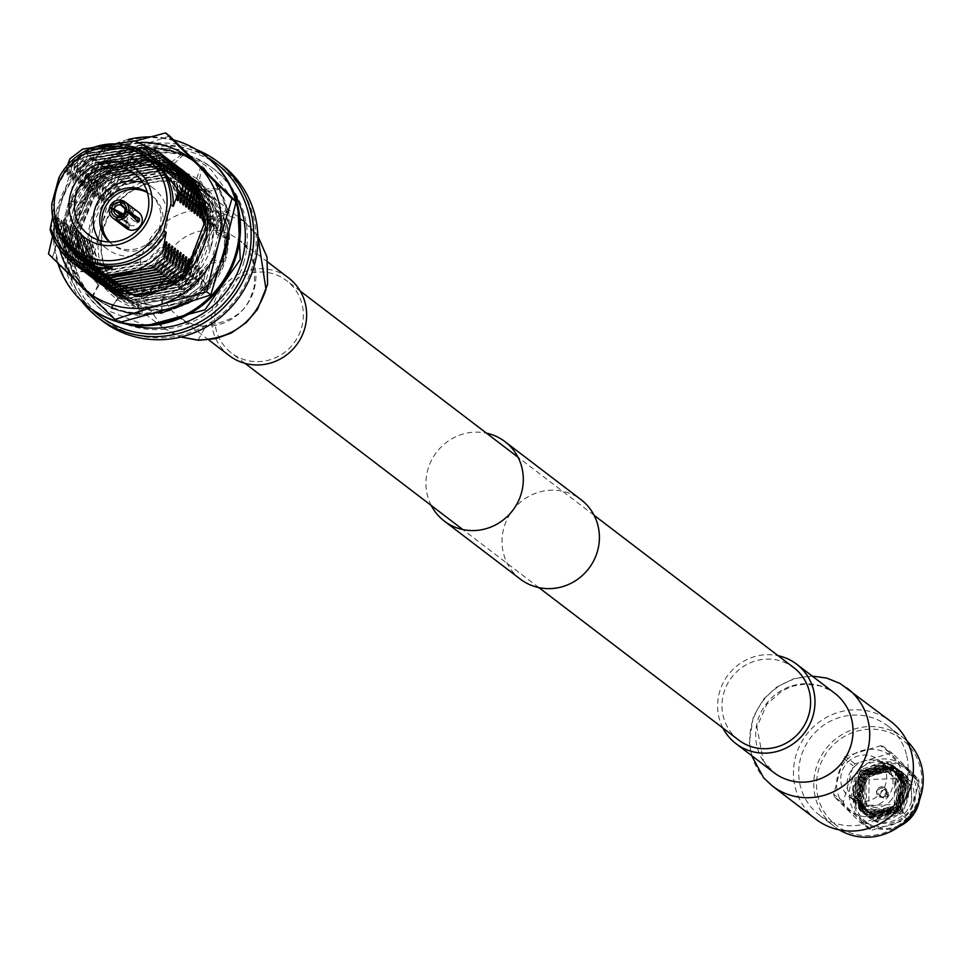 <?xml version="1.0" encoding="UTF-8"?>
<svg xmlns="http://www.w3.org/2000/svg" width="970" height="970" viewBox="0 0 970 970"><rect width="100%" height="100%" fill="white"/><g stroke="black" fill="none" stroke-linecap="round" stroke-linejoin="round"><path stroke-width="0.73" stroke-dasharray="4.85 3.64" d="M738.691 740.074A45.493 43.614 127.3 0 1 723.596 693.683A45.493 43.614 127.3 0 1 793.896 667.748M216.346 306.617A45.493 43.614 127.3 0 1 286.647 280.682A45.493 43.614 127.3 0 1 301.755 327.072A45.493 43.614 127.3 0 1 231.454 353.007A45.493 43.614 127.3 0 1 216.346 306.617M520.393 579.151A49.991 47.93 127.3 0 1 503.794 528.177A49.991 47.93 127.3 0 1 581.042 499.671M431.238 505.467A49.991 47.93 127.3 0 1 427.709 470.111A49.991 47.93 127.3 0 1 486.431 433.141M911.46 801.535A28.081 26.93 127.3 0 1 904.428 813.624A28.081 26.93 127.3 0 1 868.223 817.007A28.081 26.93 127.3 0 1 866.089 775.757A28.081 26.93 127.3 0 1 902.294 772.362A28.081 26.93 127.3 0 1 909.52 780.923L902.197 772.29L892.388 767.61L865.664 775.43L858.111 802.19L867.422 816.4L877.05 820.935L903.3 812.763L910.381 785.651L900.79 771.211L890.981 766.543L864.258 774.363L856.704 801.111L866.016 815.321L875.643 819.868L901.894 811.684L908.975 784.572L899.372 770.144L889.575 765.463L862.851 773.284L855.297 800.032L864.597 814.254L874.237 818.789L900.487 810.617L907.568 783.505L897.965 769.064L888.156 764.384L861.445 772.205L853.891 798.965L863.191 813.175L872.818 817.71L899.069 809.538L906.162 782.426L896.559 767.985L886.75 763.317L860.026 771.138L852.472 797.886L861.784 812.096L871.412 816.643L897.662 808.459L904.743 781.347L895.152 766.918L885.343 762.238L858.62 770.059L851.066 796.806L860.378 811.029L870.005 815.564L896.256 807.392L903.337 780.28L893.746 765.839L886.059 761.777L893.673 765.779L901.118 774.775C906.247 795.085 898.62 807.586 878.214 812.29L870.272 811.841L861.821 807.852L853.661 795.376L860.329 771.877L883.84 765.027L892.473 769.149L900.924 781.844L894.728 805.706L871.678 812.909L863.227 808.931L855.067 796.455L861.736 772.957L885.258 766.106L893.879 770.216L902.342 782.923L896.147 806.773L873.097 813.988L864.634 810.011L856.474 797.522L863.142 774.036L886.665 767.173L895.298 771.295L903.749 784.002L897.553 807.852L874.503 815.067L866.052 811.078L857.892 798.601L864.549 775.103L888.071 768.252L896.704 772.375L905.155 785.069L898.96 808.931L875.91 816.134L867.459 812.157L859.299 799.68L865.967 776.182L889.478 769.331L898.111 773.442L906.562 786.149L900.366 809.998L877.316 817.213L868.865 813.236L860.705 800.747L867.374 777.261L890.884 770.398L894.413 771.562C907.544 777.055 913.231 787.046 911.46 801.535L911.618 786.597L902.027 772.156L892.218 767.488L865.495 775.309L867.241 816.267L903.131 812.63L900.621 771.077L864.088 774.23L865.834 815.2L901.724 811.551L899.202 770.01L862.682 773.151L864.428 814.121L900.318 810.484L897.796 768.931L861.263 772.084L863.021 813.042L898.899 809.404L896.389 767.852L859.856 771.004L861.615 811.975L897.492 808.325L894.983 766.785L858.45 769.925L860.196 810.896L896.086 807.258C903.967 797.849 905.64 787.022 901.118 774.775M867.604 776.921A28.081 26.93 -52.7 0 0 869.738 818.171A28.081 26.93 -52.7 0 0 905.944 814.776A28.081 26.93 -52.7 0 0 903.81 773.526A28.081 26.93 -52.7 0 0 867.604 776.921M909.52 780.923C897.541 765.015 883.234 763.487 866.622 776.352C842.13 800.856 881.245 836.091 901.554 810.944L906.538 802.893A24.686 23.668 127.3 0 0 899.469 774.472A24.686 23.668 127.3 0 0 894.413 771.562M890.048 801.365A19.655 18.842 -52.7 0 0 888.556 772.484A19.655 18.842 -52.7 0 0 863.215 774.86A19.655 18.842 -52.7 0 0 864.706 803.73A19.655 18.842 -52.7 0 0 890.048 801.365M909.448 818.231A33.198 31.84 -52.7 0 0 909.86 771.999A33.198 31.84 -52.7 0 0 864.112 773.466A33.198 31.84 -52.7 0 0 863.7 819.698A33.198 31.84 -52.7 0 0 909.448 818.231M899.323 826.343A34.326 32.907 127.3 0 1 865.701 822.948A34.326 32.907 127.3 0 1 863.094 772.508A34.326 32.907 127.3 0 1 907.35 768.361A34.326 32.907 127.3 0 1 919.499 799.898M859.287 769.61A34.326 32.907 127.3 0 1 903.543 765.463A34.326 32.907 127.3 0 1 906.15 815.891A34.326 32.907 127.3 0 1 861.894 820.038A34.326 32.907 127.3 0 1 859.287 769.61M909.702 816.631L919.075 781.59A39.77 38.133 -52.7 0 0 918.42 779.031L892.885 753.811A39.77 38.133 -52.7 0 0 890.339 753.205L855.055 763.863A39.77 38.133 -52.7 0 0 854.097 764.821A39.77 38.133 -52.7 0 0 853.176 765.803L843.427 801.681A39.77 38.133 -52.7 0 0 844.094 804.227L869.629 829.459A39.77 38.133 -52.7 0 0 872.163 830.065L907.047 819.589M885.561 795.727A5.274 5.056 -52.7 0 0 885.161 787.979A5.274 5.056 -52.7 0 0 878.359 788.61A5.274 5.056 -52.7 0 0 878.759 796.37A5.274 5.056 -52.7 0 0 885.561 795.727M878.105 788.416A5.274 5.056 127.3 0 1 884.907 787.785A5.274 5.056 127.3 0 1 885.307 795.533A5.274 5.056 127.3 0 1 878.505 796.176A5.274 5.056 127.3 0 1 878.105 788.416M846.604 759.934A34.326 32.907 127.3 0 1 893.891 758.419A34.326 32.907 127.3 0 1 893.467 806.215A34.326 32.907 127.3 0 1 846.179 807.731A34.326 32.907 127.3 0 1 846.604 759.934M907.314 819.31L897.699 811.963A39.77 38.133 -52.7 0 0 898.656 811.005A39.77 38.133 -52.7 0 0 899.578 810.023L909.12 817.31M919.075 781.59L909.327 774.145L899.578 810.023M909.327 774.145A39.77 38.133 -52.7 0 0 908.672 771.599L918.42 779.031M892.885 753.811L883.136 746.379L908.672 771.599M883.136 746.379A39.77 38.133 -52.7 0 0 880.59 745.76L890.339 753.205M843.427 801.681L833.679 794.248L843.427 758.37A39.77 38.133 127.3 0 1 844.349 757.376A39.77 38.133 127.3 0 1 845.306 756.418L880.59 745.76M887.077 796.722A4.159 3.989 -52.7 0 0 886.762 790.611A4.159 3.989 -52.7 0 0 881.403 791.108A4.159 3.989 -52.7 0 0 881.718 797.219A4.159 3.989 -52.7 0 0 887.077 796.722M884.798 794.976A4.159 3.989 -52.7 0 0 884.482 788.865A4.159 3.989 -52.7 0 0 879.123 789.374A4.159 3.989 -52.7 0 0 879.438 795.473A4.159 3.989 -52.7 0 0 884.798 794.976M887.065 796.358A1.904 1.831 -52.7 0 0 887.089 793.702A1.904 1.831 -52.7 0 0 884.458 793.787A1.904 1.831 -52.7 0 0 884.434 796.443A1.904 1.831 -52.7 0 0 887.065 796.358M853.939 767.173A23.583 22.613 127.3 0 1 884.349 764.324A23.583 22.613 127.3 0 1 886.144 798.977A23.583 22.613 127.3 0 1 855.734 801.826A23.583 22.613 127.3 0 1 853.939 767.173M847.598 762.335A23.583 22.613 127.3 0 1 878.008 759.486A23.583 22.613 127.3 0 1 879.802 794.139A23.583 22.613 127.3 0 1 849.393 796.988A23.583 22.613 127.3 0 1 847.598 762.335M878.214 812.29L861.663 807.731L852.618 790.271L859.978 771.611L883.488 764.76L892.121 768.87L900.572 781.577L894.376 805.427L871.327 812.642L862.876 808.665L854.715 796.176L861.384 772.69L884.895 765.839L893.528 769.95L901.991 782.657L895.783 806.506L872.745 813.721L864.282 809.732L856.122 797.255L862.791 773.757L886.313 766.906L894.946 771.029L903.397 783.736L897.202 807.586L874.152 814.8L865.701 810.811L857.528 798.334L864.197 774.836L887.72 767.985L896.353 772.108L904.804 784.803L898.608 808.665L875.558 815.867L867.107 811.89L858.947 799.401L865.616 775.915L889.126 769.064L897.759 773.175L906.21 785.882L900.014 809.732L876.965 816.946L868.514 812.957L860.354 800.48L867.022 776.982L890.533 770.131L899.166 774.254L907.617 786.961L906.538 802.893M852.618 790.271C854.109 769.246 865.252 759.74 886.059 761.777M843.427 758.37L853.176 765.803M869.629 829.459L859.881 822.014L834.345 796.794L844.094 804.227M897.699 811.963L862.415 822.621L872.163 830.065M855.055 763.863L845.306 756.418M833.679 794.248A39.77 38.133 -52.7 0 0 834.345 796.794M859.881 822.014A39.77 38.133 -52.7 0 0 862.415 822.621M906.429 754.405A56.187 53.871 -52.7 0 0 887.526 725.742A56.187 53.871 -52.7 0 0 823.639 725.245A56.187 53.871 -52.7 0 0 800.444 786.415A56.187 53.871 -52.7 0 0 819.359 815.079A56.187 53.871 -52.7 0 0 883.234 815.576A56.187 53.871 -52.7 0 0 906.429 754.405M839.341 829.896A56.187 53.871 127.3 0 1 834.418 826.573A56.187 53.871 127.3 0 1 815.515 797.91A56.187 53.871 127.3 0 1 838.711 736.739A56.187 53.871 127.3 0 1 902.585 737.236A56.187 53.871 127.3 0 1 907.095 741.104M818.183 797.825A54.078 51.846 127.3 0 1 856.001 731.428A54.078 51.846 127.3 0 1 920.178 767.015A54.078 51.846 127.3 0 1 882.361 833.412A54.078 51.846 127.3 0 1 818.183 797.825M816.085 819.359A61.583 59.037 127.3 0 1 795.364 787.955A61.583 59.037 127.3 0 1 820.778 720.916A61.583 59.037 127.3 0 1 890.799 721.462M722.905 728.034A49.991 47.93 127.3 0 1 719.146 718.152A49.991 47.93 127.3 0 1 778.098 655.696M236.025 201.978A95.484 91.544 -52.7 0 0 235.856 201.36M173.727 139.959A95.484 91.544 -52.7 0 0 150.532 136.867M128.064 139.547A95.484 91.544 -52.7 0 0 56.818 209.459A95.484 91.544 -52.7 0 0 57.885 263.294M204.864 155.406A95.484 91.544 -52.7 0 0 57.824 210.235A95.484 91.544 -52.7 0 0 89.022 307.211M228.799 232.63L228.471 225.004A84.245 80.777 -52.7 0 0 228.435 223.961L226.665 209.581L227.574 210.441A84.245 80.777 -52.7 0 0 211.69 177.462L219.547 189.296L218.589 188.447L220.081 188.241L211.314 177.474A84.245 80.777 -52.7 0 0 210.684 176.685L201.821 167.349A84.245 80.777 -52.7 0 0 198.559 164.718A84.245 80.777 -52.7 0 0 169.398 150.896L182.881 155.394L181.827 154.654L182.942 153.612L169.386 150.362A84.245 80.777 -52.7 0 0 168.392 150.12L155.297 148.834A84.245 80.777 -52.7 0 0 118.728 155.2L132.611 150.593L131.544 149.986L131.859 148.507L118.679 154.024A84.245 80.777 -52.7 0 0 117.709 154.424A84.245 80.777 -52.7 0 0 86.948 176.237L86.354 174.879L78.582 187.052A84.245 80.777 -52.7 0 0 78.012 187.938L71.234 201.275L72.18 201.736A84.245 80.777 -52.7 0 0 68.373 212.757A84.245 80.777 -52.7 0 0 65.463 238.644L65.96 223.815L63.79 222.663L64.396 236.838A84.245 80.777 -52.7 0 0 64.444 237.88A84.245 80.777 -52.7 0 0 74.278 273.382L72.798 273.601L81.553 284.356A84.245 80.777 -52.7 0 0 82.195 285.156A84.245 80.777 -52.7 0 0 95.327 297.887A84.245 80.777 -52.7 0 0 111.053 307.187L109.937 308.23L123.493 311.479A84.245 80.777 -52.7 0 0 124.487 311.709A84.245 80.777 -52.7 0 0 153.612 313.225M78.012 187.938A84.245 80.777 -52.7 0 0 67.354 211.981A84.245 80.777 -52.7 0 0 65.075 223.367L63.79 222.663M168.392 150.12A84.245 80.777 -52.7 0 0 131.544 149.986M210.684 176.685A84.245 80.777 -52.7 0 0 208.477 174.091M201.299 166.998A84.245 80.777 -52.7 0 0 197.54 163.942A84.245 80.777 -52.7 0 0 181.827 154.654M228.435 223.961A84.245 80.777 -52.7 0 0 218.589 188.447M175.158 307.417L188.447 300.639L189.126 301.415A84.245 80.777 -52.7 0 0 215.873 274.668L206.646 286.417L205.931 285.604L206.525 286.962L214.285 274.789A84.245 80.777 -52.7 0 0 214.867 273.892L221.948 260.797L222.724 261.657A84.245 80.777 -52.7 0 0 229.441 224.737L228.629 239.335L227.792 238.462M214.867 273.892A84.245 80.777 -52.7 0 0 220.287 264.058M179.911 305.259A84.245 80.777 -52.7 0 0 205.931 285.604M124.487 311.709L139.607 314.547A84.245 80.777 -52.7 0 0 176.176 308.193L161.99 312.558L161.335 311.843L161.008 313.334M82.195 285.156L93.084 296.032A84.245 80.777 -52.7 0 0 96.345 298.663A84.245 80.777 -52.7 0 0 125.494 312.486L111.053 307.187M64.444 237.88L66.518 252.491L67.33 252.94A84.245 80.777 -52.7 0 0 83.214 285.932L74.278 273.382M75.636 226.968L79.031 245.628L78.315 247.52L74.92 228.859L75.636 226.968L65.075 223.367M117.37 321.373A95.484 91.544 -52.7 0 0 120.522 322.234M169.398 150.896A84.245 80.777 -52.7 0 0 168.404 150.665L154.848 147.416L155.297 148.834M118.728 155.2A84.245 80.777 -52.7 0 0 117.758 155.612L104.578 161.117L105.778 161.966A84.245 80.777 -52.7 0 0 79.031 188.713A84.245 80.777 -52.7 0 0 78.461 189.611L70.689 201.772L72.18 201.736M104.893 161.323L105.778 161.966L104.736 161.42L117.709 154.424M65.463 238.644A84.245 80.777 -52.7 0 0 65.511 239.687L66.118 253.861L67.33 252.94M83.214 285.932A84.245 80.777 -52.7 0 0 83.856 286.72L92.611 297.487L93.084 296.032M125.494 312.486A84.245 80.777 -52.7 0 0 126.5 312.716L140.056 315.978L139.607 314.547M176.176 308.193A84.245 80.777 -52.7 0 0 177.146 307.781L190.326 302.264L189.126 301.415M215.873 274.668A84.245 80.777 -52.7 0 0 216.443 273.77L224.215 261.609L222.724 261.657M229.441 224.737A84.245 80.777 -52.7 0 0 229.393 223.694L228.787 209.52L227.574 210.441M211.69 177.462A84.245 80.777 -52.7 0 0 211.048 176.673L202.293 165.894L201.821 167.349M118.388 322.149A95.484 91.544 -52.7 0 0 119.552 322.476M79.031 188.713L87.955 176.734L86.948 176.237M104.954 161.372L117.637 170.102L114.46 170.453L104.736 161.42M114.46 170.453L127.228 161.954L130.416 161.602L117.637 170.102M130.416 161.602L132.611 150.593M127.228 161.954L131.859 148.507M70.689 201.772L86.451 202.015L84.232 203.554L71.234 201.275M84.232 203.554L90.659 187.246L92.877 185.706L86.451 202.015M92.877 185.706L87.955 176.734M90.659 187.246L86.354 174.879M74.92 228.859L64.711 223.173M66.118 253.861L79.031 245.628M78.315 247.52L66.518 252.491M85.287 269.611L98.964 285.568L85.287 269.611L75.042 273.855M86.015 270.897L72.798 273.601M92.611 297.487L98.225 284.271M98.964 285.568L92.38 295.51M118.134 297.353L138.286 303.149L118.134 297.353L111.72 307.757M119.722 297.305L109.937 308.23M140.056 315.978L136.697 303.198M138.286 303.149L138.952 313.904M161.626 299.609L179.753 295.183L181.281 293.558L163.154 297.984L161.626 299.609L161.99 312.558M163.154 297.984L161.347 310.97M190.326 302.264L179.753 295.183M181.281 293.558L188.447 300.639M199.165 275.492L210.951 263.27L211.508 260.469L199.723 272.691L199.165 275.492L206.646 286.417M199.723 272.691L206.525 286.962M224.215 261.609L210.951 263.27M211.508 260.469L221.233 260.772M89.822 259.911L95.824 274.183L112.605 293.413L136.721 304.786L188.325 295.959L200.899 286.029L187.974 295.704L136.37 304.531L112.253 293.146L95.484 273.916L89.482 259.645L90.452 258.214L89.968 260.021L91.956 261.536A70.204 67.318 127.3 0 1 91.701 223.658A70.204 67.318 127.3 0 1 111.259 190.52L109.258 188.992L104.263 203.13L103.56 202.597L123.724 183.706L171.011 176.249L193.127 186.786L208.611 204.403L216.637 230.242L217.195 230.678L221.233 215.801L223.233 217.328L203.942 288.357A70.204 67.318 127.3 0 0 221.742 260.784L221.948 260.797M216.407 234.243L218.359 219.656L217.425 216.504L215.461 231.078L216.407 234.243L227.235 238.753M227.732 238.959L228.629 239.335M215.461 231.078L227.392 238.171M228.787 209.52L218.359 219.656M217.425 216.504L226.665 209.581M206.755 191.587L196.777 178.456L206.755 191.587L219.547 189.296M204.367 189.041L220.081 188.241M202.293 165.894L199.165 181.014M196.777 178.456L200.802 166.561M170.659 162.633L173.909 163.845L160.693 162.087L157.443 160.874L170.659 162.633L182.942 153.612M157.443 160.874L154.23 148.167M154.848 147.416L160.693 162.087M173.909 163.845L182.881 155.394M172.466 292.528A70.204 67.318 127.3 0 1 102.856 285.968A70.204 67.318 127.3 0 1 97.521 182.833A70.204 67.318 127.3 0 1 188.035 174.345A70.204 67.318 127.3 0 1 208.974 253.134L210.623 248.332A70.204 67.318 127.3 0 1 193.345 277.481A70.204 67.318 127.3 0 1 176.928 290.188A70.204 67.318 127.3 0 1 102.856 285.968A70.204 67.318 127.3 0 1 91.895 189.332A70.204 67.318 127.3 0 1 187.998 174.321A70.204 67.318 127.3 0 1 210.623 248.332L213.727 227.901L193.903 179.486L187.44 173.897L193.673 179.317L213.497 227.72L193.26 277.408L176.928 290.188L172.466 292.528L192.351 276.547C213.291 249.569 215.17 221.79 198.001 193.236L189.38 182.542L183.597 177.522L144.542 165.058L99.389 185.052L80.207 230.714L98.128 275.201L103.838 280.172L142.505 292.346L187.21 272L205.931 225.986L187.562 181.16L181.79 176.14L142.736 163.675L97.57 183.669L78.4 229.332L96.321 273.819L102.032 278.79L140.698 290.964L185.403 270.618L204.124 224.603L185.755 179.777L179.971 174.758L140.929 162.293L137.049 162.511C120.959 164.003 107.088 170.477 95.436 181.948L75.793 223.888L87.797 267.344L125.348 291.085L170.211 283.786M198.001 193.236C206.986 207.944 209.629 223.924 205.943 241.203L189.053 273.467L143.22 294.553L97.606 276.826L79.188 231.005L98.528 183.936L139.268 162.887L183.051 172.163L210.248 207.447L208.974 253.134M194.655 184.167L164.148 160.559L125.094 158.328A70.204 67.318 127.3 0 1 180.602 168.695M96.127 280.839A70.204 67.318 127.3 0 1 81.88 189.95L91.823 178.577C122.45 154.133 152.751 153.612 182.724 177.001L179.765 174.6L137.049 162.511M202.936 286.938A84.245 80.777 127.3 0 1 165.955 309.588A84.245 80.777 127.3 0 1 86.876 290.648A84.245 80.777 127.3 0 1 66.348 211.205A84.245 80.777 127.3 0 1 124.887 150.702A84.245 80.777 127.3 0 1 203.979 169.641A84.245 80.777 127.3 0 1 224.506 249.084A84.245 80.777 127.3 0 1 202.936 286.938M96.588 281.191A70.204 67.318 127.3 0 1 84.826 185.67L91.301 178.08L140.068 156.461L182.239 169.92L188.471 175.34L208.295 223.755L188.059 273.443L139.741 295.401L97.958 282.234L91.786 276.874L72.423 228.811L93.108 179.462L141.875 157.843L184.045 171.302L190.278 176.722L210.102 225.137L189.865 274.825L141.547 296.784L99.764 283.616L93.605 278.257L74.229 230.193L94.927 180.844L143.681 159.225L185.852 172.684L192.096 178.104L211.921 226.519L191.672 276.207L143.366 298.166L101.583 284.998L95.412 279.639L76.048 231.575L96.733 182.227L145.5 160.608L187.671 174.066M81.88 189.95L84.826 185.67A70.204 67.318 127.3 0 1 91.253 178.056A70.204 67.318 127.3 0 1 130.101 157.273L139.838 156.291L182.008 169.75L188.241 175.17L208.065 223.573L187.828 273.261L139.51 295.232L97.727 282.064L91.568 276.692L72.192 228.629L92.89 179.292L141.644 157.673L183.815 171.132L190.059 176.552L209.872 224.955L189.635 274.643L141.329 296.614L99.546 283.446L93.375 278.075L73.999 230.011L94.696 180.675L143.463 159.056L185.634 172.514L191.866 177.934L211.69 226.337L191.454 276.026L143.136 297.996L101.353 284.828L95.181 279.457L75.818 231.393L96.503 182.057L145.27 160.438L187.44 173.897M48.5 253.91L52.598 257.038L119.007 322.622M135.557 141.002L73.853 160.62L77.939 163.736L66.348 211.205L52.598 257.038M169.702 136.03L124.887 150.702L77.939 163.736M73.853 160.62L60.104 206.452L52.513 236.389M125.094 158.328L130.101 157.273A70.204 67.318 127.3 0 1 181.754 169.556A70.204 67.318 127.3 0 1 181.766 169.568M140.407 142.42A84.245 80.777 -52.7 0 0 118.655 145.949A84.245 80.777 -52.7 0 0 60.104 206.452A84.245 80.777 -52.7 0 0 59.74 249.448M205.943 241.203L207.519 227.198L189.15 182.36L183.366 177.352L144.324 164.876L99.158 184.882L79.989 230.545L97.897 275.031L103.608 279.99L142.275 292.164L186.992 271.83L205.701 225.816L187.343 180.978L181.56 175.97L142.505 163.493L97.352 183.5L78.17 229.162L96.091 273.649L101.801 278.608L140.468 290.782L185.173 270.436L187.901 267.417M202.597 211.278L185.525 179.595L182.724 177.001M229.405 355.687A48.864 46.851 127.3 0 1 213.182 305.865A48.864 46.851 127.3 0 1 288.684 278.002M198.062 340.058L205.761 326.272A48.864 46.851 127.3 0 1 178.722 317.02A48.864 46.851 127.3 0 1 178.674 316.984A48.864 46.851 127.3 0 1 162.451 267.162A48.864 46.851 127.3 0 1 210.89 230.011A48.864 46.851 127.3 0 1 237.917 239.263A48.864 46.851 127.3 0 1 237.965 239.299A48.864 46.851 127.3 0 1 254.188 289.121A48.864 46.851 127.3 0 1 205.761 326.272L189.526 323.022L178.722 317.008M140.504 259.245L141.559 297.863L162.705 327.399L180.953 337.002L162.705 327.399L141.559 297.863L140.504 259.245C151.417 226.64 174.066 209.714 208.441 208.489L243.737 221.099L257.875 236.243M100.444 228.665A66.833 64.081 127.3 0 1 203.724 190.556A66.833 64.081 127.3 0 1 225.913 258.711A66.833 64.081 127.3 0 1 122.632 296.82A66.833 64.081 127.3 0 1 100.444 228.665M207.337 157.334A96.042 92.089 -52.7 0 0 67.439 217.85A96.042 92.089 -52.7 0 0 91.544 309.09M81.128 300.506A98.285 94.235 127.3 0 1 65.839 217.729A98.285 94.235 127.3 0 1 196.316 149.55M72.52 221.718A96.042 92.089 127.3 0 1 187.695 151.199A96.042 92.089 127.3 0 1 252.818 264.895A96.042 92.089 127.3 0 1 137.643 335.414A96.042 92.089 127.3 0 1 72.52 221.718M221.79 164.779A98.285 94.235 -52.7 0 0 69.901 220.82A98.285 94.235 -52.7 0 0 102.541 321.058M244.137 261.209A90.077 86.366 127.3 0 1 104.954 312.558A90.077 86.366 127.3 0 1 75.042 220.711A90.077 86.366 127.3 0 1 214.237 169.35A90.077 86.366 127.3 0 1 244.137 261.209M129.944 324.707A90.077 86.366 127.3 0 1 102.953 311.043A90.077 86.366 127.3 0 1 73.041 219.184A90.077 86.366 127.3 0 1 212.236 167.822A90.077 86.366 127.3 0 1 232.545 190.253M223.233 217.328A70.204 67.318 127.3 0 1 225.392 245.798M93.69 225.173A70.204 67.318 127.3 0 1 202.184 185.149A70.204 67.318 127.3 0 1 225.489 256.735A70.204 67.318 127.3 0 1 117.006 296.771A70.204 67.318 127.3 0 1 93.69 225.173M221.233 215.801A70.204 67.318 -52.7 0 0 198.183 182.093A70.204 67.318 -52.7 0 0 109.258 188.992M138.564 212.2A10.112 9.688 -52.7 0 0 122.947 217.959A10.112 9.688 -52.7 0 0 126.306 228.277M120.571 215.934L119.819 217.656L109.428 208.029M111.514 208.526L115.951 211.181M121.941 200.366L133.981 208.987L130.465 208.15L121.311 200.208M123.93 206.925L132.769 213.436L134.03 209.035L132.817 213.485L129.252 212.6L124.73 208.526M122.887 214.564L125.154 215.11L124.172 218.699L120.838 215.667M124.657 212.018L134.115 221.087L138.516 222.154M117.661 215.643L128.549 223.767L130.016 223.597L118.425 215.825M128.84 228.12L130.016 223.597L128.804 228.047M124.221 218.723L119.819 217.656L124.221 218.723M130.999 214.964A5.614 5.383 127.3 0 1 137.704 221.499A5.614 5.383 127.3 0 1 129.034 224.7A5.614 5.383 127.3 0 1 130.95 214.976M138.468 222.13L134.115 221.087L135.327 219.462M147.428 192.618A31.452 30.155 127.3 0 1 151.514 195.237A31.452 30.155 127.3 0 1 161.966 227.307A31.452 30.155 127.3 0 1 113.357 245.24A31.452 30.155 127.3 0 1 109.768 241.979M109.283 241.979A31.452 30.155 -52.7 0 0 111.332 243.688A31.452 30.155 -52.7 0 0 159.929 225.755A31.452 30.155 -52.7 0 0 149.489 193.685A31.452 30.155 -52.7 0 0 147.294 192.169M99.098 240.269A38.194 36.617 -52.7 0 0 107.246 249.047A38.194 36.617 -52.7 0 0 166.258 227.271A38.194 36.617 -52.7 0 0 153.575 188.325A38.194 36.617 -52.7 0 0 142.954 182.784M103.099 229.041A63.462 60.855 127.3 0 1 201.166 192.848A63.462 60.855 127.3 0 1 222.239 257.571A63.462 60.855 127.3 0 1 124.172 293.764A63.462 60.855 127.3 0 1 103.099 229.041M222.748 257.959A63.462 60.855 -52.7 0 0 201.675 193.236A63.462 60.855 -52.7 0 0 103.608 229.429A63.462 60.855 -52.7 0 0 124.681 294.14A63.462 60.855 -52.7 0 0 222.748 257.959M123.408 214.079L125.154 215.11M130.804 214.855L126.245 212.066M132.648 208.683L131.471 213M129.252 212.6L130.465 208.15M124.742 217.122L120.522 216.116M125.639 225.901L126.488 222.748M128.549 223.767L127.603 227.235M136.067 219.838L135.279 219.644M89.531 149.016L64.59 170.332L61.255 179.559A61.158 58.649 127.3 0 1 150.823 157.322M76.618 254.576A61.158 58.649 127.3 0 1 54.199 205.519L52.622 213.57L54.162 223.415M219.693 214.625L213.485 200.208L196.364 180.711L171.896 169.059L119.589 177.352L106.47 186.858L119.237 177.086L171.557 168.792L196.025 180.444L213.145 199.941L219.693 214.625L216.637 230.242M216.868 212.478L210.672 198.05L193.551 178.565L169.071 166.901L116.764 175.194L103.644 184.712L116.424 174.939L168.731 166.646L193.212 178.298L210.332 197.795L216.868 212.478L213.812 228.095L214.515 228.629L219.353 214.37M214.055 210.32L207.847 195.904L190.738 176.407L166.258 164.754L113.951 173.048L101.171 182.821L113.611 172.781L165.918 164.488L190.387 176.152L207.507 195.637L214.055 210.32L210.999 225.949L211.702 226.483L216.528 212.212M211.242 208.174L205.034 193.745L187.913 174.26L163.445 162.608L111.126 170.902L98.006 180.408L110.786 170.635L163.093 162.342L187.574 173.994L204.694 193.491L211.242 208.174L208.174 223.791L208.877 224.337L213.715 210.066M208.417 206.028L202.209 191.599L185.1 172.114L160.62 160.45L108.313 168.744L95.193 178.262L107.973 168.489L160.28 160.195L184.749 171.848L201.869 191.345L208.417 206.028L205.361 221.645L206.064 222.178L210.89 207.919M205.604 203.87L199.396 189.453L182.275 169.956L157.807 158.304L105.5 166.597L92.368 176.103L105.148 166.331L157.467 158.037L181.936 169.702L199.056 189.186L205.604 203.87L203.336 215.643M179.292 167.677L154.982 156.158L102.674 164.439L89.895 174.212L102.335 164.185L154.642 155.891L177.874 166.622M176.467 165.53L152.169 154L99.861 162.293L86.742 171.811L99.522 162.038L151.829 153.745L175.049 164.463M173.654 163.372L149.344 151.853L97.036 160.147L84.257 169.92L96.697 159.88L149.004 151.587L172.236 162.317M170.841 161.226L146.531 149.695L94.223 157.989L81.444 167.762L93.884 157.734L146.191 149.441L169.41 160.171M168.016 159.08L143.718 147.549L91.41 155.843L78.631 165.615L91.059 155.588L143.366 147.294L166.597 158.013M165.203 156.922L140.892 145.403L88.585 153.696L75.805 163.469L88.246 153.43L140.553 145.136L163.785 155.867M162.378 154.776L138.079 143.245L85.772 151.538L72.992 161.311L85.421 151.284L137.74 142.99L160.959 153.721M159.565 152.629L135.254 141.099L82.947 149.392L69.828 158.898M50.125 229.611L56.369 244.076L70.895 261.5M73.429 263.44L58.855 245.968L53.192 231.951L59.194 246.222L75.793 265.319M77.212 266.386L61.668 248.114L55.666 233.843L62.007 248.381L78.618 267.477M80.037 268.532L64.493 250.26L58.831 236.256L64.832 250.527L81.431 269.624M82.85 270.691L67.306 252.418L61.644 238.402L67.645 252.673L84.245 271.77M85.675 272.837L70.119 254.564L64.469 240.56L70.47 254.831L87.07 273.928M88.488 274.983L72.944 256.71L67.282 242.706L73.283 256.977L89.883 276.074M91.301 277.141L75.757 258.869L70.095 244.852L76.096 259.123L92.708 278.22M94.126 279.287L78.582 261.015L72.58 246.744L78.922 261.282L95.521 280.378M186.458 275.019L173.885 284.95L122.281 293.777L98.164 282.391L81.395 263.161L75.393 248.902L81.735 263.428L98.516 282.658L122.62 294.043L174.224 285.204L186.81 275.286L187.319 270.424M189.283 277.165L176.71 287.096L125.106 295.923L100.989 284.549L84.208 265.319L78.206 251.048L84.56 265.574L101.329 284.804L125.445 296.189L177.049 287.362L189.623 277.432L192.339 261.548M192.096 279.324L179.523 289.242L127.919 298.081L103.802 286.696L87.033 267.465L81.031 253.194L87.373 267.732L104.142 286.962L128.258 298.336L179.862 289.509L192.448 279.578L195.164 263.707L175.376 282.888L128.804 290.891L107.039 280.621L91.907 263.258L84.281 237.723L81.031 253.194M194.921 281.47L182.348 291.4L130.744 300.227L106.627 288.842L89.846 269.624L83.844 255.352L90.186 269.878L106.967 289.108L131.083 300.494L182.687 291.655L195.261 281.736L197.977 265.853L178.201 285.034L131.617 293.037L109.865 282.767L94.721 265.416L87.094 239.881L83.844 255.352M197.734 283.616L185.161 293.546L133.557 302.373L109.44 291L92.671 271.77L86.669 257.499L93.011 272.024L109.78 291.255L133.896 302.64L185.5 293.813L198.074 283.883L200.79 267.999L181.014 287.181L134.442 295.183L112.678 284.925L97.546 267.562L89.919 242.027L86.669 257.499M203.942 288.357L201.942 286.829L205.979 271.964L178.613 294.88C137.425 309.757 108.034 297.535 90.452 258.214M89.968 260.021A70.204 67.318 -52.7 0 0 113.017 293.728A70.204 67.318 -52.7 0 0 201.942 286.829M61.255 179.559L58.879 177.752M51.834 203.712L54.199 205.519M50.367 229.805L55.399 215.679L56.102 216.225L52.853 231.697M166.27 241.663L146.494 260.845L99.922 268.848L78.158 258.578L63.026 241.227L55.399 215.679M53.192 231.951L58.212 217.838L58.915 218.371L55.666 233.843M169.095 243.809L149.319 262.991L102.735 270.994L80.971 260.724L65.839 243.373L58.212 217.838M56.005 234.109L61.037 219.984L61.74 220.517L58.491 236.001M171.908 245.956L152.132 265.149L105.56 273.14L83.796 262.882L68.664 245.519L61.037 219.984M58.831 236.256L63.85 222.13L64.553 222.676L61.304 238.147M174.733 248.114L154.945 267.296L108.373 275.298L86.609 265.028L71.477 247.677L63.85 222.13M61.644 238.402L66.663 224.288L67.367 224.822L64.117 240.293M177.546 250.26L157.77 269.442L111.186 277.444L89.434 267.174L74.29 249.823L66.663 224.288M64.469 240.56L69.488 226.434L70.192 226.968L66.942 242.451M180.359 252.406L160.583 271.6L114.011 279.602L92.247 269.333L77.115 251.97L69.488 226.434M67.282 242.706L72.301 228.581L73.005 229.126L69.755 244.598M183.185 254.564L163.409 273.746L116.824 281.749L95.06 271.479L79.928 254.128L72.301 228.581M70.095 244.852L75.126 230.739L75.83 231.272L72.58 246.744M185.998 256.71L166.222 275.892L119.65 283.895L97.885 273.637L82.753 256.274L75.126 230.739M72.92 247.01L77.939 232.885L78.643 233.43L75.393 248.902M188.823 258.869L169.035 278.05L122.462 286.053L100.698 275.783L85.566 258.42L77.939 232.885M75.733 249.157L80.752 235.043L81.468 235.577L78.206 251.048M191.636 261.015L171.86 280.197L125.288 288.199L103.523 277.929L88.379 260.578L80.752 235.043M190.714 263.876L186.81 275.286M78.558 251.315L83.578 237.189L84.281 237.723M195.164 263.707L194.449 263.161L174.673 282.343L128.101 290.345L106.336 280.087L91.204 262.724L83.578 237.189M194.449 263.161L189.623 277.432M81.371 253.461L86.391 239.335L87.094 239.881M197.977 265.853L197.274 265.319L177.498 284.501L130.914 292.503L109.149 282.234L94.017 264.883L86.391 239.335M197.274 265.319L192.448 279.578M84.184 255.607L89.216 241.494L89.919 242.027M200.79 267.999L200.087 267.465L180.311 286.647L133.739 294.65L111.974 284.38L96.842 267.029L89.216 241.494M200.087 267.465L195.261 281.736M87.009 257.765L92.029 243.64L92.732 244.173L89.482 259.645M200.56 285.774L203.615 270.157L202.912 269.611L183.136 288.793L136.552 296.796L114.787 286.538L99.655 269.175L92.029 243.64M202.912 269.611L198.074 283.883M205.979 271.964L185.949 290.952L178.613 294.88M205.725 271.77L200.899 286.029M103.56 202.597L106.809 187.113M106.47 186.858L101.438 200.984L100.734 200.438L120.91 181.56L168.186 174.091L190.314 184.639L205.798 202.257L213.812 228.095M100.734 200.438L103.984 184.967M103.644 184.712L98.625 198.826L97.921 198.292L118.097 179.414L165.373 171.945L187.501 182.481L202.972 200.111L210.999 225.949M97.921 198.292L101.171 182.821M100.831 182.554L95.812 196.68L95.096 196.146L115.272 177.255L162.56 169.798L184.676 180.335L200.16 197.953L208.174 223.791M95.096 196.146L98.358 180.662M98.006 180.408L92.987 194.533L92.283 193.988L112.459 175.109L159.735 167.64L181.863 178.189L197.334 195.807L205.361 221.645M92.283 193.988L95.533 178.516M95.193 178.262L90.174 192.375L89.47 191.842L109.634 172.963L156.922 165.494L179.038 176.031L194.521 193.648L202.548 219.499M89.47 191.842L92.72 176.37M92.368 176.103L87.349 190.229L86.645 189.696L106.821 170.805L154.097 163.348L176.225 173.885L191.696 191.502L199.723 217.341M86.645 189.696L89.895 174.212M89.555 173.957L84.535 188.083L83.832 187.537L104.008 168.659L151.284 161.19L173.412 171.738L188.883 189.356L196.91 215.194M83.832 187.537L87.082 172.066M86.742 171.811L81.71 185.925L81.007 185.391L101.183 166.513L148.471 159.044L170.587 169.58L186.07 187.198L194.085 213.048M81.007 185.391L84.257 169.92M83.917 169.653L78.897 183.779L78.194 183.245L98.37 164.354L145.645 156.898L167.774 167.434L183.245 185.052L191.272 210.89M78.194 183.245L81.444 167.762M81.104 167.507L76.084 181.62L75.381 181.087L95.545 162.208L142.832 154.739L164.948 165.288L180.432 182.906L188.447 208.744M75.381 181.087L78.631 165.615M78.279 165.349L73.259 179.474L72.556 178.941L92.732 160.062L140.007 152.593L162.135 163.13L177.607 180.747L185.634 206.598M72.556 178.941L75.805 163.469M75.466 163.202L70.446 177.328L69.743 176.782L89.907 157.904L137.194 150.447L159.31 160.984L174.794 178.601L182.821 204.44M69.743 176.782L72.992 161.311M72.653 161.056L67.621 175.17L66.918 174.636L87.094 155.758L134.369 148.289L156.497 158.837L171.981 176.455L179.996 202.293M66.918 174.636L70.167 159.165M67.573 165.094L64.808 173.024L64.105 172.49L84.281 153.612L131.556 146.143L153.684 156.679L169.156 174.297L177.183 200.135M64.105 172.49L64.59 170.332M52.622 213.57L53.277 214.067L52.647 216.904M75.975 256.904L60.904 239.614L53.277 214.067M165.349 244.525L147.197 261.379L100.625 269.381L78.861 259.111L63.729 241.76L56.102 216.225M168.162 246.683L150.023 263.537L103.438 271.527L81.674 261.269L66.542 243.906L58.915 218.371M170.975 248.829L152.836 265.683L106.263 273.685L84.499 263.416L69.367 246.065L61.74 220.517M173.8 250.975L155.649 267.829L109.076 275.832L87.312 265.562L72.18 248.211L64.553 222.676M176.613 253.134L158.474 269.987L111.902 277.99L90.137 267.72L75.005 250.357L67.367 224.822M179.438 255.28L161.287 272.133L114.715 280.136L92.95 269.866L77.818 252.515L70.192 226.968M182.251 257.426L164.112 274.28L117.528 282.282L95.763 272.024L80.631 254.661L73.005 229.126M185.064 259.584L166.925 276.438L120.353 284.44L98.588 274.171L83.456 256.808L75.83 231.272M187.889 261.73L169.75 278.584L123.166 286.587L101.401 276.317L86.269 258.966L78.643 233.43M191.114 263.306L172.563 280.73L125.991 288.733L104.226 278.475L89.094 261.112L81.468 235.577M203.615 270.157L183.839 289.339L137.255 297.341L115.491 287.071L100.359 269.721L92.732 244.173M64.808 173.024L84.984 154.145L132.259 146.676L154.388 157.225L169.859 174.842L177.619 198.05M67.621 175.17L87.797 156.291L135.085 148.834L157.201 159.371L172.684 176.989L180.432 200.208M70.446 177.328L90.622 158.45L137.898 150.98L160.026 161.517L175.497 179.135L183.245 202.354M73.259 179.474L93.435 160.596L140.711 153.127L162.839 163.675L178.322 181.293L186.07 204.5M76.084 181.62L96.248 162.742L143.536 155.285L165.652 165.821L181.135 183.439L188.883 206.658M78.897 183.779L99.073 164.9L146.349 157.431L168.477 167.968L183.948 185.585L191.708 208.805M81.71 185.925L101.886 167.046L149.174 159.577L171.29 170.126L186.773 187.743L194.521 210.951M84.535 188.083L104.711 169.192L151.987 161.735L174.115 172.272L189.587 189.89L197.334 213.109M87.349 190.229L107.525 171.35L154.8 163.881L176.928 174.418L192.412 192.036L200.16 215.255M90.174 192.375L110.337 173.497L157.625 166.028L179.753 176.576L195.225 194.194L202.972 217.413M92.987 194.533L113.163 175.643L160.438 168.186L182.566 178.722L198.038 196.34L206.064 222.178M95.812 196.68L115.976 177.801L163.263 170.332L185.379 180.869L200.863 198.498L208.877 224.337M98.625 198.826L118.801 179.947L166.076 172.478L188.204 183.027L203.676 200.644L211.702 226.483M101.438 200.984L121.614 182.093L168.901 174.636L191.017 185.173L206.501 202.791L214.515 228.629M104.263 203.13L124.439 184.251L171.714 176.782L193.842 187.319L209.314 204.949L212.927 212.309L217.195 230.678M204.476 205.846L205.264 203.615M203.664 218.723L208.077 205.761M109.186 189.271L168.356 172.915L212.927 212.309M91.956 261.536L111.259 190.52M868.029 778.534A19.655 18.842 -52.7 0 0 869.532 807.416A19.655 18.842 -52.7 0 0 894.873 805.039A19.655 18.842 -52.7 0 0 893.382 776.158A19.655 18.842 -52.7 0 0 868.029 778.534M869.059 779.48L868.829 805.294L894.352 804.469L894.582 778.668L869.059 779.48M792.163 685.802A49.991 47.93 127.3 0 1 834.661 693.198L830.659 690.495L820.062 685.887L804.894 684.08L792.878 686.129L782.269 690.713L766.882 704.22L756.891 726.954L763.378 760.977L774.011 772.678A49.991 47.93 127.3 0 1 757.194 747.179A49.991 47.93 127.3 0 1 792.163 685.802M772.387 786.015A61.583 59.037 127.3 0 1 751.665 754.611A61.583 59.037 127.3 0 1 794.733 679A61.583 59.037 127.3 0 1 847.101 688.118M208.441 208.489L210.89 230.011A48.864 46.851 127.3 0 1 237.917 239.263A48.864 46.851 127.3 0 1 237.965 239.299A48.864 46.851 127.3 0 1 254.188 289.121M594.101 515.288L518.016 457.234M300.239 291.048L286.647 280.682M538.908 587.626L462.811 529.559M245.046 363.386L231.454 353.007M864.706 803.73L869.532 807.416C878.384 813.042 886.847 812.254 894.91 805.064C902.937 794.697 902.427 785.069 893.382 776.158L888.556 772.484M868.223 817.007L869.738 818.171M902.294 772.362L903.81 773.526M907.35 768.361L903.543 765.463M886.762 790.611L884.482 788.865M884.349 764.324L878.008 759.486M865.701 822.948L861.894 820.038M881.718 797.219L879.438 795.473M855.734 801.826L849.393 796.988M751.58 755.569L749.325 741.965L753.29 716.915L763.463 699.237L776.364 687.245L794.018 678.685L812.229 676.09M887.526 725.742L902.585 737.236M819.359 815.079L834.418 826.573M197.54 163.942L198.559 164.718M95.327 297.887L96.345 298.663M75.818 201.857L73.114 201.602M66.675 224.046L65.184 223.427M70.786 250.696L72.544 249.763M114.472 303.295L115.078 302.482M138.758 310.642L138.928 311.685M161.869 308.472L162.002 306.205M206.173 285.726L204.791 283.337M146.434 325.702L104.311 309.272C76.472 285.871 66.675 255.91 74.932 219.39C88.294 160.911 165.979 132.247 210.89 169.604L237.856 205.895M227.598 238.911L201.348 182.105C165.13 151.744 101.171 175.231 90.113 223.512C83.384 253.473 91.301 277.893 113.842 296.771C150.071 327.12 214.018 303.634 225.088 255.352L227.538 240.342M267.659 261.961L237.965 239.299M257.862 236.074L248.538 225.149L243.737 221.099M237.917 239.263L237.917 239.263C250.478 246.707 255.922 262.64 254.225 287.059C249.302 299.681 247.677 319.069 205.24 326.017M243.797 221.136L203.724 190.556M102.953 311.043L104.954 312.558M198.183 182.093L202.184 185.149M116.097 214.831L129.034 224.7M111.332 243.688L113.357 245.24M107.246 249.047L88.476 234.728M153.575 188.325L134.806 174.006M149.489 193.685L151.514 195.237M122.911 205.895L135.849 215.776M113.017 293.728L117.006 296.771M78.158 258.578L78.861 259.111M80.971 260.724L81.674 261.269M83.796 262.882L84.499 263.416M86.609 265.028L87.312 265.562M89.434 267.174L90.137 267.72M92.247 269.333L92.95 269.866M95.06 271.479L95.763 272.024M97.885 273.637L98.588 274.171M100.698 275.783L101.401 276.317M103.523 277.929L104.226 278.475M106.336 280.087L107.039 280.621M109.149 282.234L109.865 282.767M111.974 284.38L112.678 284.925M114.787 286.538L115.491 287.071M154.388 157.225L153.684 156.679M157.201 159.371L156.497 158.837M160.026 161.517L159.31 160.984M162.839 163.675L162.135 163.13M165.652 165.821L164.948 165.288M168.477 167.968L167.774 167.434M171.29 170.126L170.587 169.58M174.115 172.272L173.412 171.738M176.928 174.418L176.225 173.885M179.753 176.576L179.038 176.031M182.566 178.722L181.863 178.189M185.379 180.869L184.676 180.335M188.204 183.027L187.501 182.481M191.017 185.173L190.314 184.639M193.842 187.319L193.127 186.786M212.236 167.822L214.237 169.35M162.705 327.399L122.632 296.82M162.766 327.448L174.624 334.601L180.784 337.051M208.72 339.912L178.674 316.984"/><path stroke-width="1.45" d="M594.101 515.288L793.896 667.748A45.493 43.614 127.3 0 1 808.992 714.138A45.493 43.614 127.3 0 1 738.691 740.074L538.908 587.626M486.431 433.141A49.991 47.93 127.3 0 1 504.946 441.617L581.042 499.671A49.991 47.93 127.3 0 1 597.629 550.645A49.991 47.93 127.3 0 1 520.393 579.151L444.308 521.084A49.991 47.93 127.3 0 1 431.238 505.467M504.946 441.617A49.991 47.93 127.3 0 1 521.545 492.59A49.991 47.93 127.3 0 1 444.308 521.084M919.499 799.898A34.326 32.907 127.3 0 1 909.957 818.801A34.326 32.907 127.3 0 1 899.323 826.343M909.702 816.631L909.327 817.467A39.77 38.133 -52.7 0 1 908.405 818.45A39.77 38.133 -52.7 0 1 907.447 819.407L907.314 819.31M907.095 741.104A56.187 53.871 127.3 0 1 921.5 765.9A56.187 53.871 127.3 0 1 900.79 825.24A56.187 53.871 127.3 0 1 839.341 829.896M812.229 676.09L826.731 678.078L840.178 683.547L890.799 721.462A61.583 59.037 127.3 0 1 911.521 752.865A61.583 59.037 127.3 0 1 886.095 819.905A61.583 59.037 127.3 0 1 816.085 819.359L772.387 786.015L763.669 777.855L751.58 755.569M778.098 655.696A49.991 47.93 127.3 0 1 796.612 664.171A49.991 47.93 127.3 0 1 813.442 689.67A49.991 47.93 127.3 0 1 792.805 744.087A49.991 47.93 127.3 0 1 735.975 743.65A49.991 47.93 127.3 0 1 722.905 728.034M120.522 322.234A95.484 91.544 -52.7 0 0 236.062 252.382A95.484 91.544 -52.7 0 0 236.025 201.978M235.856 201.36A95.484 91.544 -52.7 0 0 204.355 155.018A95.484 91.544 -52.7 0 0 173.727 139.959M150.532 136.867A95.484 91.544 -52.7 0 0 128.064 139.547M119.552 322.476A95.484 91.544 -52.7 0 0 237.08 253.158A95.484 91.544 -52.7 0 0 205.373 155.794A95.484 91.544 -52.7 0 0 204.864 155.406M208.477 174.091A84.245 80.777 -52.7 0 0 201.299 166.998M220.287 264.058A84.245 80.777 -52.7 0 0 227.792 238.462L229.09 239.178L228.799 232.63M161.347 310.97L161.008 313.334L174.188 307.817A84.245 80.777 -52.7 0 0 175.158 307.417A84.245 80.777 -52.7 0 0 179.911 305.259M153.612 313.225A84.245 80.777 -52.7 0 0 161.214 311.879M57.885 263.294A95.484 91.544 -52.7 0 0 88.512 306.823A95.484 91.544 -52.7 0 0 117.37 321.373M89.022 307.211A95.484 91.544 -52.7 0 0 89.531 307.599A95.484 91.544 -52.7 0 0 118.388 322.149M221.233 260.772L221.742 260.784A70.204 67.318 127.3 0 0 223.5 255.219A70.204 67.318 127.3 0 0 225.392 245.798M227.392 238.171L229.09 239.178M180.602 168.695A70.204 67.318 127.3 0 1 181.754 169.556A70.204 67.318 127.3 0 1 187.089 272.703A70.204 67.318 127.3 0 1 96.576 281.179A70.204 67.318 127.3 0 1 96.127 280.839M170.211 283.786L186.131 271.661L206.161 228.896L194.655 184.167M52.513 236.389L48.5 253.91L114.909 319.494L159.71 304.822A84.245 80.777 -52.7 0 0 196.692 282.185A84.245 80.777 -52.7 0 0 218.262 244.319L232.012 198.486L236.11 201.614L169.702 136.03L165.603 132.902L135.557 141.002M59.74 249.448A84.245 80.777 -52.7 0 0 80.631 285.883A84.245 80.777 127.3 0 0 159.71 304.822L206.658 291.788L218.262 244.319A84.245 80.777 -52.7 0 0 197.734 164.876L165.603 132.902M114.909 319.494L119.007 322.622L165.955 309.588L210.757 294.916L224.506 249.084L236.11 201.614M206.658 291.788L210.757 294.916M232.012 198.486L197.734 164.876A84.245 80.777 -52.7 0 0 140.407 142.42M181.766 169.568L181.754 169.556A70.204 67.318 127.3 0 1 192.703 266.204A70.204 67.318 127.3 0 1 96.6 281.203A70.204 67.318 127.3 0 1 96.588 281.191L96.576 281.179M187.901 267.417L203.894 224.434L202.597 211.278M267.659 261.961L288.684 278.002A48.864 46.851 127.3 0 1 304.907 327.836A48.864 46.851 127.3 0 1 229.405 355.687L208.72 339.912M257.875 236.243L265.986 289.29C255.074 321.907 232.436 338.821 198.062 340.058L199.02 340.082M91.544 309.09A96.042 92.089 -52.7 0 0 247.75 261.027A96.042 92.089 -52.7 0 0 207.337 157.334M196.316 149.55A98.285 94.235 127.3 0 1 217.729 161.687A98.285 94.235 127.3 0 1 250.369 261.912A98.285 94.235 127.3 0 1 98.479 317.954A98.285 94.235 127.3 0 1 81.128 300.506M98.479 317.954L102.541 321.058A98.285 94.235 -52.7 0 0 254.419 265.016A98.285 94.235 -52.7 0 0 221.79 164.779L217.729 161.687M232.545 190.253A90.077 86.366 127.3 0 1 242.148 259.681A90.077 86.366 127.3 0 1 129.944 324.707M56.211 190.556A57.97 55.581 127.3 0 1 125.736 147.998A57.97 55.581 127.3 0 1 165.046 216.625A57.97 55.581 127.3 0 1 95.521 259.184A57.97 55.581 127.3 0 1 56.211 190.556M54.162 223.415L75.757 256.747L112.338 268.799C82.062 269.708 61.389 256.08 50.355 227.926L50.125 229.611A70.204 67.318 127.3 0 0 70.895 261.5C102.844 282.84 133.423 279.845 162.645 252.515L166.173 232.339L163.809 230.533L166.998 217.292L170.865 204.573L173.23 206.38L179.026 190.969L144.857 148.167L89.531 149.016M163.809 230.533A61.158 58.649 127.3 0 1 74.241 252.77A61.158 58.649 127.3 0 1 51.834 203.712L58.879 177.752A61.158 58.649 127.3 0 1 148.446 155.515A61.158 58.649 127.3 0 1 170.865 204.573M127.603 227.235L127.373 228.083L128.804 228.047L116.679 219.741A10.112 9.688 -52.7 0 0 128.392 212.575L138.468 222.13L139.547 220.481L139.45 218.529L128.561 211.921A10.112 9.688 -52.7 0 0 121.941 200.366L121.347 205.082L123.93 206.925M120.838 215.667L114.133 209.496L109.428 208.029A10.112 9.688 -52.7 0 0 112.859 218.02L126.306 228.277A10.112 9.688 -52.7 0 0 141.923 222.506A10.112 9.688 -52.7 0 0 138.564 212.2L125.13 201.942M115.951 211.181L120.789 214.067L120.571 215.934M121.856 200.681L121.311 200.208A10.112 9.688 -52.7 0 0 109.598 207.386L111.514 208.526M135.327 219.462L135.085 217.486L139.45 218.529M120.789 214.067L122.887 214.564M117.261 217.583L118.425 215.825A5.614 5.383 -52.7 0 0 124.657 212.018L126.282 212.066A7.857 7.542 127.3 0 1 117.261 217.583L116.679 219.741M114.133 209.496A5.614 5.383 -52.7 0 0 117.661 215.643L118.231 216.128M109.768 241.979A31.452 30.155 127.3 0 1 102.917 213.17A31.452 30.155 127.3 0 1 147.428 192.618M147.294 192.169A31.452 30.155 -52.7 0 0 100.88 211.618A31.452 30.155 -52.7 0 0 109.283 241.979M150.689 213.182A42.68 40.922 127.3 0 1 99.498 244.525A42.68 40.922 127.3 0 1 70.555 194A42.68 40.922 127.3 0 1 121.747 162.657A42.68 40.922 127.3 0 1 150.689 213.182M75.793 195.782A38.194 36.617 -52.7 0 0 88.476 234.728A38.194 36.617 -52.7 0 0 147.488 212.951A38.194 36.617 -52.7 0 0 134.806 174.006A38.194 36.617 -52.7 0 0 75.793 195.782M142.954 182.784A38.194 36.617 -52.7 0 0 94.563 210.102A38.194 36.617 -52.7 0 0 99.098 240.269M124.73 208.526L120.571 204.9L120.729 202.366A7.857 7.542 127.3 0 0 111.708 207.895L123.408 214.079M120.571 204.9A5.614 5.383 -52.7 0 0 114.351 208.708M112.859 218.02A10.112 9.688 -52.7 0 0 116.048 219.596L117.661 215.643M116.63 217.438A7.857 7.542 127.3 0 1 111.538 208.538M126.245 212.066L124.863 211.23A5.614 5.383 -52.7 0 0 121.347 205.082M135.085 217.486L130.804 214.855M124.863 211.23L126.452 211.424A7.857 7.542 127.3 0 0 121.359 202.524M128.561 211.921L126.452 211.424M121.311 200.208L120.729 202.366M111.708 207.895L109.598 207.386M116.048 219.596L125.288 227.198L125.639 225.901M125.288 227.198L127.373 228.083M128.392 212.575L126.282 212.066M139.498 220.651L136.067 219.838M148.446 155.515L150.823 157.322A61.158 58.649 127.3 0 1 173.23 206.38M166.173 232.339A61.158 58.649 127.3 0 1 76.618 254.576L74.241 252.77M177.874 166.622L196.231 187.04L202.779 201.724L196.583 187.295L179.292 167.677M175.049 164.463L193.418 184.894L199.965 199.577L193.757 185.149L176.467 165.53M172.236 162.317L190.605 182.736L196.801 197.165L190.944 183.003L173.654 163.372M169.41 160.171L187.78 180.59L194.327 195.273L188.119 180.844L170.841 161.226M166.597 158.013L184.967 178.444L191.514 193.127L185.306 178.698L168.016 159.08M163.785 155.867L182.142 176.285L188.689 190.969L182.493 176.552L165.203 156.922M160.959 153.721L179.329 174.139L185.876 188.823L179.668 174.394L162.378 154.776M67.573 165.094L69.828 158.898L82.608 149.137L134.915 140.844L159.395 152.496L176.516 171.981L183.051 186.677L176.855 172.248L159.565 152.629M75.793 265.319L100.08 276.838L151.684 268.011L164.257 258.081L151.344 267.744L99.74 276.571L73.429 263.44M78.618 267.477L102.905 278.984L154.509 270.157L167.083 260.227L154.157 269.89L102.553 278.729L77.212 266.386M81.431 269.624L105.718 281.142L157.322 272.303L169.556 262.118L156.982 272.049L105.378 280.876L80.037 268.532M84.245 271.77L108.531 283.288L160.135 274.462L172.721 264.531L159.795 274.195L108.191 283.022L82.85 270.691M87.07 273.928L111.356 285.435L162.96 276.608L175.534 266.677L162.62 276.341L111.016 285.18L85.675 272.837M89.883 276.074L114.169 287.593L165.773 278.754L178.007 268.569L165.433 278.499L113.829 287.326L88.488 274.983M92.708 278.22L116.994 289.739L168.598 280.912L180.832 270.715L168.246 280.645L116.642 289.472L91.301 277.141M95.521 280.378L119.807 291.885L171.411 283.058L183.985 273.128L171.072 282.791L119.468 291.63L94.126 279.287M163.918 257.814L166.973 242.197L166.27 241.663L162.645 252.515M166.743 259.972L169.798 244.343L169.095 243.809L164.257 258.081M169.556 262.118L172.612 246.501L171.908 245.956L167.083 260.227M172.369 264.264L175.437 248.647L174.733 248.114L169.895 262.385M175.194 266.423L178.25 250.793L177.546 250.26L172.721 264.531M178.007 268.569L181.063 252.952L180.359 252.406L175.534 266.677M180.832 270.715L183.888 255.098L183.185 254.564L178.347 268.835M183.645 272.873L186.701 257.244L185.998 256.71L181.172 270.982M187.319 270.424L189.526 259.402L188.823 258.869L183.985 273.128M191.114 263.306L192.339 261.548L191.636 261.015L190.714 263.876M203.336 215.643L202.548 219.499L203.251 220.032L203.664 218.723M202.779 201.724L199.723 217.341L200.426 217.886L204.476 205.846M199.965 199.577L196.91 215.194L197.613 215.728L202.439 201.469M197.152 197.419L194.085 213.048L194.788 213.582L199.626 199.311M194.327 195.273L191.272 210.89L191.975 211.436L196.801 197.165M191.514 193.127L188.447 208.744L189.162 209.277L193.988 195.006M188.689 190.969L185.634 206.598L186.337 207.131L191.175 192.86M185.876 188.823L182.821 204.44L183.524 204.985L188.35 190.714M183.051 186.677L179.996 202.293L180.699 202.827L185.537 188.556M179.026 190.969L177.183 200.135L177.886 200.681L182.712 186.41M112.338 268.799L97.8 267.235L75.975 256.904M166.973 242.197L165.349 244.525M169.798 244.343L168.162 246.683M172.612 246.501L170.975 248.829M175.437 248.647L173.8 250.975M178.25 250.793L176.613 253.134M181.063 252.952L179.438 255.28M183.888 255.098L182.251 257.426M186.701 257.244L185.064 259.584M189.526 259.402L187.889 261.73M177.619 198.05L177.886 200.681M180.432 200.208L180.699 202.827M183.245 202.354L183.524 204.985M186.07 204.5L186.337 207.131M188.883 206.658L189.162 209.277M191.708 208.805L191.975 211.436M194.521 210.951L194.788 213.582M197.334 213.109L197.613 215.728M200.16 215.255L200.426 217.886M202.972 217.413L203.251 220.032M52.647 216.904L50.355 227.926M198.062 340.058L180.953 337.002L198.062 340.058M796.612 664.171L834.661 693.211A49.991 47.93 127.3 0 1 851.49 718.697A49.991 47.93 127.3 0 1 816.522 780.074A49.991 47.93 127.3 0 1 774.011 772.678L735.975 743.65M847.101 688.118A61.583 59.037 127.3 0 1 867.823 719.522A61.583 59.037 127.3 0 1 824.755 795.133A61.583 59.037 127.3 0 1 772.387 786.015M518.016 457.234L300.239 291.048M462.811 529.559L245.046 363.386M204.355 155.018L205.373 155.794M88.512 306.823L89.531 307.599M237.856 205.895L240.257 259.475L204.997 309.842L146.434 325.702M227.598 238.911L227.538 240.342M180.784 337.051L198.559 340.3L215.813 338.688L231.224 333.049L246.259 322.586L257.45 309.478L267.575 284.465L267.005 257.014L257.862 236.074"/></g></svg>
